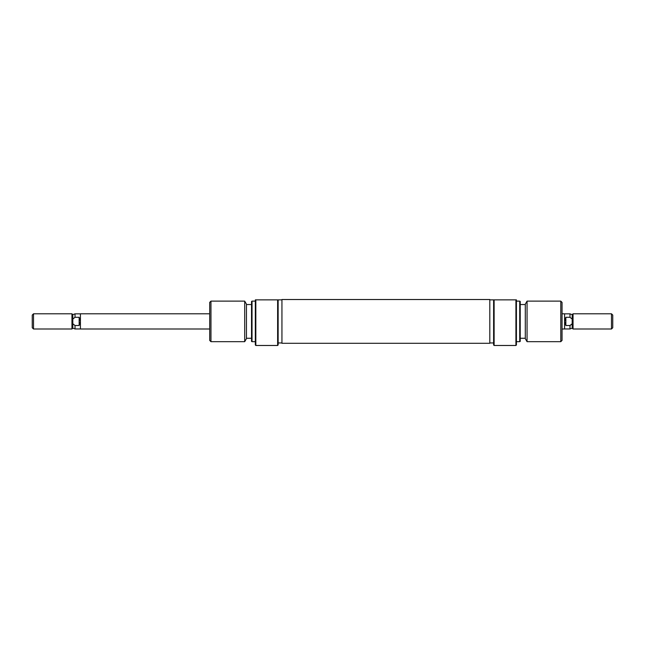 <?xml version="1.0" encoding="UTF-8"?>
<svg xmlns="http://www.w3.org/2000/svg" width="645" height="645" viewBox="0 0 645 645"><rect width="100%" height="100%" fill="white"/><g stroke="black" fill="none" stroke-linecap="round" stroke-linejoin="round"><path stroke-width="0.97" d="M278.14 321.404L278.14 344.978L277.632 345.486L277.632 299.861L278.14 299.861L278.14 321.404M255.323 321.404L255.323 299.861L255.831 299.861L255.831 345.486L255.323 344.978L255.323 321.404M252.026 341.681L251.526 341.39L251.526 301.417L252.026 301.126L252.026 341.681L255.323 341.681M210.963 341.681L209.698 340.415L209.698 302.392L210.963 301.126L210.963 341.681L244.697 341.681L244.697 301.126L210.963 301.126M244.697 301.126L246.455 304.166L246.455 338.641L244.697 341.681M255.831 299.861L277.632 299.861M281.938 337.375L281.938 299.514L489.805 299.514L489.805 343.293L281.938 343.293L281.938 337.375M209.698 329.006L80.415 329.006L80.415 313.801L209.698 313.801M71.958 313.801L72.812 314.647L72.812 328.16L71.958 329.006L33.516 329.006L33.516 313.801L71.958 313.801L71.958 329.006M72.812 328.16L75.005 328.958L75.005 325.515L72.812 323.742M33.516 313.801L32.25 315.066L32.25 327.741L33.516 329.006M572.188 323.742L572.188 328.16L573.042 329.006L573.042 313.801L572.188 314.647L572.188 323.742L569.995 325.515L565.85 325.515L564.585 321.404L564.585 313.801L562.053 313.801M572.188 328.16L569.995 328.958L569.995 325.515L571.139 324.685M612.75 315.066L612.75 327.741L611.484 329.006L611.484 313.801L612.75 315.066M572.188 314.647L569.995 313.849L569.995 317.292L572.188 319.065M569.995 317.292L565.85 317.292L565.85 325.515M562.053 329.006L564.585 329.006L564.585 321.404L565.85 317.292M79.15 325.515L79.15 317.292L80.415 321.404L79.15 325.515L75.005 325.515M72.812 314.647L75.005 313.849L75.005 317.292L72.812 319.065M75.005 317.292L79.15 317.292M494.118 345.486L493.61 344.978L493.61 299.861L494.118 299.861L494.118 345.486L515.919 345.486L515.919 299.861L494.118 299.861M515.919 299.861L516.419 299.861L516.419 344.978L515.919 345.486M520.225 301.417L520.225 341.39L519.717 341.681L519.717 301.126L520.225 301.417M562.053 302.392L562.053 340.415L560.787 341.681L560.787 301.126L562.053 302.392M527.054 341.681L525.296 338.641L525.296 304.166L527.054 301.126L527.054 341.681L560.787 341.681M251.526 304.545L246.455 304.545M255.323 301.126L252.026 301.126M277.632 345.486L255.831 345.486M281.938 299.861L278.14 299.861M281.938 342.955L278.14 342.955M251.526 338.262L246.455 338.262M573.042 313.801L611.484 313.801M564.585 328.958L569.995 328.958M573.042 329.006L611.484 329.006M564.585 313.849L569.995 313.849M80.415 328.958L75.005 328.958M80.415 313.849L75.005 313.849M527.054 301.126L560.787 301.126M520.225 304.545L525.296 304.545M516.419 301.126L519.717 301.126M489.805 299.861L493.61 299.861M489.805 342.955L493.61 342.955M516.419 341.681L519.717 341.681M520.225 338.262L525.296 338.262"/></g></svg>
